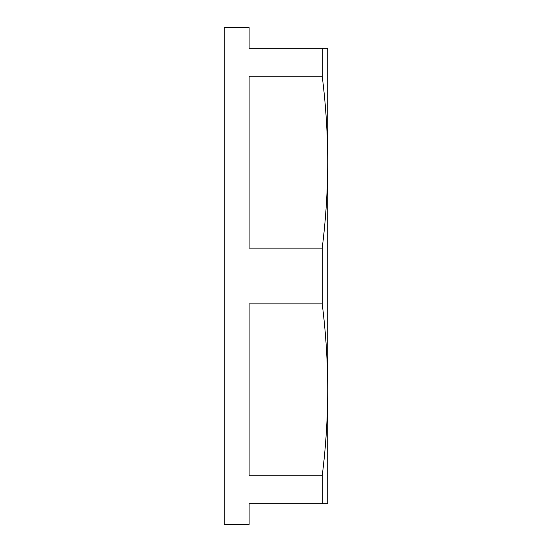 <?xml version="1.0" encoding="UTF-8"?>
<svg xmlns="http://www.w3.org/2000/svg" width="552" height="552" viewBox="0 0 552 552"><rect width="100%" height="100%" fill="white"/><g stroke="black" fill="none" stroke-linecap="round" stroke-linejoin="round"><path stroke-width="0.83" d="M327.75 131.1L327.75 162.15C327.674 133.494 325.825 104.832 322.202 76.176L322.202 48.3L327.75 48.3L327.75 389.85C327.674 361.194 325.825 332.532 322.202 303.876L322.202 248.124C325.825 219.468 327.674 190.806 327.75 162.15M322.202 48.3L249.09 48.3L249.09 27.6L224.25 27.6L224.25 524.4L249.09 524.4L249.09 503.7L322.202 503.7L322.202 475.824C325.825 447.168 327.674 418.506 327.75 389.85L327.75 503.7L322.202 503.7M322.202 303.876L249.09 303.876L249.09 475.824L322.202 475.824M322.202 76.176L249.09 76.176L249.09 248.124L322.202 248.124"/></g></svg>

